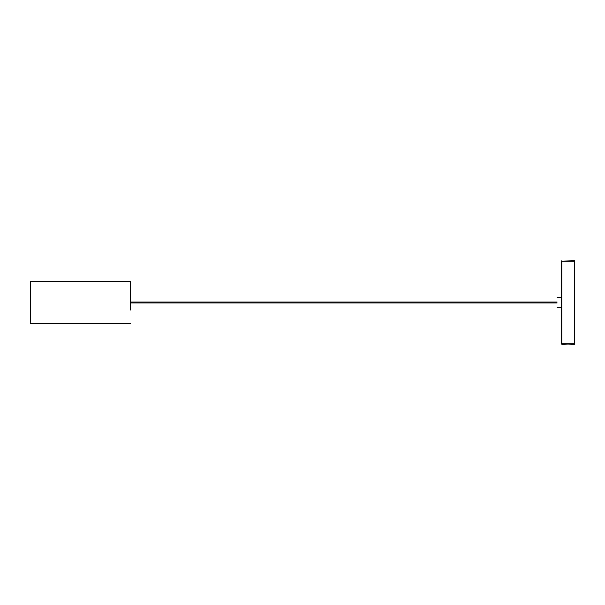 <?xml version="1.0" encoding="UTF-8"?>
<svg xmlns="http://www.w3.org/2000/svg" width="605" height="605" viewBox="0 0 605 605"><rect width="100%" height="100%" fill="white"/><g stroke="black" fill="none" stroke-linecap="round" stroke-linejoin="round"><path stroke-width="0.91" d="M574.75 343.859L574.364 343.859L574.364 261.141L561.833 261.141L561.833 343.859L574.364 343.859L574.364 344.245L561.448 343.859L561.833 344.245L574.75 343.859L574.75 261.141L574.364 260.755L561.448 261.141L561.833 260.755M561.448 343.859L561.448 261.141M574.364 260.755L574.75 261.141M30.484 310.01L30.484 281.234L30.25 309.926M30.25 310.698L30.25 322.412L30.439 310.599M30.484 281.234L130.521 281.234L130.748 309.926M130.521 281.234L130.521 310.01M557.137 307.401L561.448 307.401M30.25 323.524L130.748 323.524M130.748 302.961L557.137 302.961M557.137 297.592L561.448 297.592M130.748 302.031L557.137 302.031"/></g></svg>
